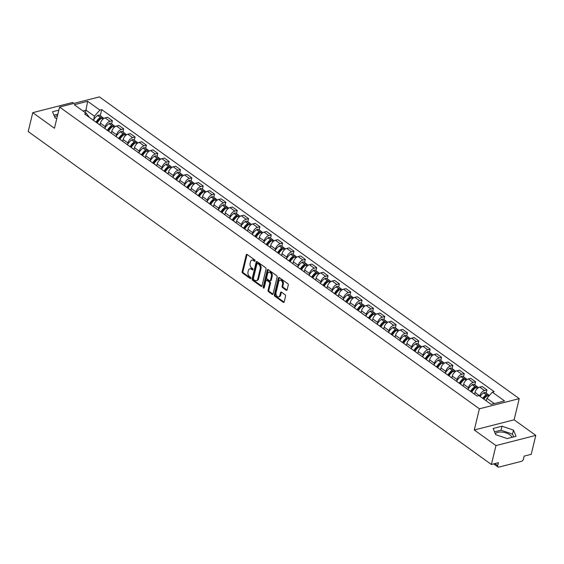 <?xml version="1.0" encoding="UTF-8"?>
<svg xmlns="http://www.w3.org/2000/svg" width="564" height="564" viewBox="0 0 564 564"><rect width="100%" height="100%" fill="white"/><g stroke="black" fill="none" stroke-linecap="round" stroke-linejoin="round"><path stroke-width="0.85" d="M255.097 260.942A0.761 0.508 -104.3 0 0 254.759 259.926L247.166 254.477A1.086 0.719 -104.3 0 0 246.672 254.357A1.086 0.719 -104.3 0 0 246.228 254.893L242.167 271.679A1.086 0.719 -104.3 0 0 242.654 273.124L250.247 278.574A0.761 0.508 -104.3 0 0 250.557 277.269L249.577 276.564A3.469 2.312 -104.3 0 1 248.012 271.94L248.35 270.544A3.469 2.312 -104.3 0 1 249.781 268.824A3.469 2.312 -104.3 0 1 251.361 269.197L252.341 269.909A0.761 0.508 -104.3 0 0 252.658 268.598L251.678 267.893A3.469 2.312 -104.3 0 1 250.113 263.268L250.451 261.872A3.469 2.312 -104.3 0 1 251.875 260.152A3.469 2.312 -104.3 0 1 253.455 260.533L254.442 261.238A0.761 0.508 -104.3 0 0 255.097 260.942M54.793 117.234A8.608 3.99 -166.4 0 1 57.528 115.542M495.425 433.935A8.608 3.99 -166.4 0 1 501.474 432.024A8.608 3.99 -166.4 0 1 509.849 434.788A8.608 3.99 -166.4 0 1 511.964 437.34M286.181 290.234A1.086 0.719 -104.3 0 0 286.674 290.347A1.086 0.719 -104.3 0 0 287.118 289.811L288.26 285.102A1.086 0.719 -104.3 0 0 287.767 283.657L279.342 277.601A1.086 0.719 -104.3 0 0 278.849 277.481A1.086 0.719 -104.3 0 0 278.404 278.017L274.344 294.803A1.086 0.719 -104.3 0 0 274.83 296.248L283.255 302.304A1.086 0.719 -104.3 0 0 283.748 302.424A1.086 0.719 -104.3 0 0 284.2 301.888L285.574 296.199A1.086 0.719 -104.3 0 0 285.081 294.753L281.478 292.159A1.086 0.719 -104.3 0 0 280.985 292.046A1.086 0.719 -104.3 0 0 280.541 292.582L279.857 295.402A2.898 1.932 -104.3 0 1 278.665 296.833A2.898 1.932 -104.3 0 1 276.572 295.677A2.898 1.932 -104.3 0 1 276.036 292.653L278.708 281.605A2.898 1.932 -104.3 0 1 279.899 280.174A2.898 1.932 -104.3 0 1 281.993 281.33A2.898 1.932 -104.3 0 1 282.529 284.355L282.085 286.195A1.086 0.719 -104.3 0 0 282.571 287.64L286.181 290.234L286.977 290.03A1.086 0.719 -104.3 0 0 287.02 290.058M479.4 408.815L474.275 429.994L495.96 445.581L491.385 464.482L28.2 131.56L32.775 112.659L54.454 128.247L59.58 107.061L479.4 408.815L519.24 398.635L99.419 96.881L59.58 107.061M266.046 269.141A1.086 0.719 -104.3 0 0 265.559 267.696L257.128 261.64A1.086 0.719 -104.3 0 0 256.634 261.52A1.086 0.719 -104.3 0 0 256.19 262.056L252.129 278.835A1.086 0.719 -104.3 0 0 252.616 280.287L261.047 286.343A1.086 0.719 -104.3 0 0 261.541 286.456A1.086 0.719 -104.3 0 0 261.985 285.92L266.046 269.141M268.238 269.62L276.663 275.676A1.086 0.719 -104.3 0 1 277.15 277.121L273.089 293.907A1.086 0.719 -104.3 0 1 272.645 294.443A1.086 0.719 -104.3 0 1 272.151 294.323L268.542 291.729A1.086 0.719 -104.3 0 1 268.055 290.284L269.705 283.481A1.086 0.719 -104.3 0 0 269.211 282.035L266.821 280.315A1.086 0.719 -104.3 0 0 266.328 280.195A1.086 0.719 -104.3 0 0 265.884 280.731L264.171 287.816A0.761 0.508 -104.3 0 1 263.169 287.097L267.294 270.036A1.086 0.719 -104.3 0 1 267.745 269.5A1.086 0.719 -104.3 0 1 268.238 269.62M495.96 445.581L535.8 435.401L531.225 454.302L524.175 456.1L523.462 459.047A2.207 1.29 125.7 0 1 521.411 461.352L498.858 467.119A2.207 1.29 125.7 0 1 498.033 467.006L493.69 463.89M73.898 103.402L72.615 102.479L32.775 112.659M535.8 435.401L514.121 419.813L519.24 398.635M491.385 464.482L498.435 462.677L497.723 465.624A2.207 1.29 125.7 0 0 498.033 467.006M99.327 124.573A5.076 2.961 -54.3 0 1 99.588 124.722L94.787 121.274A5.076 2.961 125.7 0 0 94.526 121.119M104.848 128.232L105.228 126.646A5.076 2.961 -54.3 0 1 109.952 121.338L105.151 117.89A5.076 2.961 125.7 0 0 100.427 123.192L99.983 125.039M105.151 117.89L107.583 117.27L112.384 120.717L111.623 123.861M109.952 121.338L112.384 120.717M110.678 132.73A5.076 2.961 -54.3 0 1 110.939 132.885L106.138 129.431A5.076 2.961 125.7 0 0 105.877 129.276M122.973 132.018L123.735 128.881L118.933 125.427L116.501 126.047A5.076 2.961 125.7 0 0 111.778 131.356L111.334 133.196M116.198 136.389L116.579 134.803A5.076 2.961 -54.3 0 1 121.302 129.501L123.735 128.881M122.028 140.887A5.076 2.961 -54.3 0 1 122.289 141.042L117.488 137.588A5.076 2.961 125.7 0 0 117.227 137.433M134.324 140.175L135.085 137.038L130.284 133.583L127.852 134.204A5.076 2.961 125.7 0 0 123.128 139.512L122.684 141.36M127.549 144.546L127.929 142.96A5.076 2.961 -54.3 0 1 132.653 137.658L135.085 137.038M133.379 149.044A5.076 2.961 -54.3 0 1 133.64 149.199L128.839 145.745A5.076 2.961 125.7 0 0 128.578 145.597M145.674 148.332L146.436 145.195L141.635 141.74L139.202 142.361A5.076 2.961 125.7 0 0 134.479 147.669L134.035 149.516M138.899 152.71L139.28 151.124A5.076 2.961 -54.3 0 1 144.003 145.815L146.436 145.195M144.729 157.201A5.076 2.961 -54.3 0 1 144.99 157.356L140.189 153.909A5.076 2.961 125.7 0 0 139.928 153.753M157.025 156.496L157.786 153.352L152.985 149.904L150.553 150.525A5.076 2.961 125.7 0 0 145.829 155.826L145.385 157.673M150.25 160.867L150.63 159.281A5.076 2.961 -54.3 0 1 155.354 153.972L157.786 153.352M156.08 165.365A5.076 2.961 -54.3 0 1 156.341 165.513L151.54 162.065A5.076 2.961 125.7 0 0 151.279 161.91M168.375 164.653L169.137 161.508L164.335 158.061L161.903 158.681A5.076 2.961 125.7 0 0 157.18 163.983L156.736 165.83M161.6 169.024L161.981 167.438A5.076 2.961 -54.3 0 1 166.704 162.129L169.137 161.508M167.43 173.522A5.076 2.961 -54.3 0 1 167.691 173.677L162.89 170.222A5.076 2.961 125.7 0 0 162.629 170.067M179.726 172.81L180.487 169.665L175.686 166.218L173.254 166.838A5.076 2.961 125.7 0 0 168.53 172.147L168.086 173.987M172.951 177.181L173.331 175.594A5.076 2.961 -54.3 0 1 178.055 170.293L180.487 169.665M178.781 181.678A5.076 2.961 -54.3 0 1 179.042 181.834L174.241 178.379A5.076 2.961 125.7 0 0 173.98 178.224M191.076 180.966L191.838 177.829L187.036 174.375L184.604 174.995A5.076 2.961 125.7 0 0 179.881 180.304L179.437 182.151M184.301 185.337L184.682 183.751A5.076 2.961 -54.3 0 1 189.405 178.45L191.838 177.829M190.131 189.835A5.076 2.961 -54.3 0 1 190.392 189.99L185.591 186.536A5.076 2.961 125.7 0 0 185.33 186.388M202.427 189.123L203.188 185.986L198.387 182.532L195.955 183.152A5.076 2.961 125.7 0 0 191.231 188.461L190.787 190.308M195.652 193.494L196.032 191.915A5.076 2.961 -54.3 0 1 200.756 186.606L203.188 185.986M201.482 197.992A5.076 2.961 -54.3 0 1 201.743 198.147L196.942 194.7A5.076 2.961 125.7 0 0 196.681 194.545M213.777 197.287L214.539 194.143L209.737 190.688L207.305 191.316A5.076 2.961 125.7 0 0 202.582 196.617L202.138 198.465M207.002 201.658L207.383 200.072A5.076 2.961 -54.3 0 1 212.106 194.763L214.539 194.143M212.832 206.156A5.076 2.961 -54.3 0 1 213.093 206.304L208.292 202.857A5.076 2.961 125.7 0 0 208.031 202.702M225.128 205.444L225.889 202.3L221.088 198.852L218.656 199.473A5.076 2.961 125.7 0 0 213.932 204.774L213.488 206.621M218.353 209.815L218.733 208.229A5.076 2.961 -54.3 0 1 223.457 202.92L225.889 202.3M224.183 214.313A5.076 2.961 -54.3 0 1 224.444 214.461L219.643 211.014A5.076 2.961 125.7 0 0 219.382 210.858M236.478 213.601L237.24 210.457L232.438 207.009L230.006 207.63A5.076 2.961 125.7 0 0 225.283 212.938L224.839 214.778M229.703 217.972L230.084 216.386A5.076 2.961 -54.3 0 1 234.807 211.084L237.24 210.457M235.533 222.47A5.076 2.961 -54.3 0 1 235.794 222.625L230.986 219.17A5.076 2.961 125.7 0 0 230.732 219.015M247.829 221.758L248.59 218.62L243.789 215.166L241.357 215.786A5.076 2.961 125.7 0 0 236.633 221.095L236.189 222.942M241.054 226.129L241.434 224.542A5.076 2.961 -54.3 0 1 246.158 219.241L248.59 218.62M246.884 230.627A5.076 2.961 -54.3 0 1 247.145 230.782L242.337 227.327A5.076 2.961 125.7 0 0 242.083 227.179M259.179 229.915L259.941 226.777L255.139 223.323L252.707 223.943A5.076 2.961 125.7 0 0 247.984 229.252L247.54 231.099M252.404 234.286L252.785 232.706A5.076 2.961 -54.3 0 1 257.508 227.398L259.941 226.777M258.234 238.783A5.076 2.961 -54.3 0 1 258.495 238.939L253.687 235.484A5.076 2.961 125.7 0 0 253.433 235.336M270.53 238.071L271.291 234.934L266.49 231.48L264.058 232.107A5.076 2.961 125.7 0 0 259.334 237.409L258.89 239.256M263.755 242.449L264.135 240.863A5.076 2.961 -54.3 0 1 268.859 235.555L271.291 234.934M269.585 246.94A5.076 2.961 -54.3 0 1 269.846 247.095L265.038 243.648A5.076 2.961 125.7 0 0 264.784 243.493M281.88 246.235L282.642 243.091L277.841 239.644L275.408 240.264A5.076 2.961 125.7 0 0 270.685 245.566L270.241 247.413M275.105 250.606L275.486 249.02A5.076 2.961 -54.3 0 1 280.209 243.711L282.642 243.091M280.935 255.104A5.076 2.961 -54.3 0 1 281.196 255.252L276.388 251.805A5.076 2.961 125.7 0 0 276.134 251.65M293.231 254.392L293.992 251.248L289.191 247.8L286.759 248.421A5.076 2.961 125.7 0 0 282.035 253.729L281.591 255.57M286.456 258.763L286.836 257.177A5.076 2.961 -54.3 0 1 291.56 251.868L293.992 251.248M292.286 263.261A5.076 2.961 -54.3 0 1 292.547 263.416L287.739 259.962A5.076 2.961 125.7 0 0 287.485 259.807M304.581 262.549L305.343 259.412L300.541 255.957L298.109 256.578A5.076 2.961 125.7 0 0 293.386 261.886L292.942 263.726M297.806 266.92L298.187 265.334A5.076 2.961 -54.3 0 1 302.91 260.032L305.343 259.412M303.636 271.418A5.076 2.961 -54.3 0 1 303.897 271.573L299.089 268.119A5.076 2.961 125.7 0 0 298.835 267.963M315.932 270.706L316.693 267.569L311.892 264.114L309.46 264.735A5.076 2.961 125.7 0 0 304.736 270.043L304.292 271.89M309.157 275.077L309.537 273.491A5.076 2.961 -54.3 0 1 314.261 268.189L316.693 267.569M314.987 279.575A5.076 2.961 -54.3 0 1 315.248 279.73L310.44 276.275A5.076 2.961 125.7 0 0 310.186 276.127M327.282 278.863L328.044 275.726L323.243 272.271L320.81 272.891A5.076 2.961 125.7 0 0 316.087 278.2L315.643 280.047M320.507 283.241L320.888 281.655A5.076 2.961 -54.3 0 1 325.611 276.346L328.044 275.726M326.337 287.732A5.076 2.961 -54.3 0 1 326.598 287.887L321.79 284.439A5.076 2.961 125.7 0 0 321.536 284.284M338.633 287.027L339.394 283.882L334.593 280.435L332.161 281.055A5.076 2.961 125.7 0 0 327.437 286.357L326.993 288.204M331.858 291.398L332.238 289.811A5.076 2.961 -54.3 0 1 336.962 284.503L339.394 283.882M337.688 295.896A5.076 2.961 -54.3 0 1 337.949 296.044L333.141 292.596A5.076 2.961 125.7 0 0 332.887 292.441M349.983 295.183L350.745 292.039L345.943 288.592L343.511 289.212A5.076 2.961 125.7 0 0 338.788 294.514L338.344 296.361M343.208 299.554L343.589 297.968A5.076 2.961 -54.3 0 1 348.312 292.66L350.745 292.039M349.038 304.052A5.076 2.961 -54.3 0 1 349.299 304.207L344.491 300.753A5.076 2.961 125.7 0 0 344.237 300.598M361.334 303.34L362.095 300.203L357.294 296.749L354.862 297.369A5.076 2.961 125.7 0 0 350.138 302.678L349.694 304.518M354.559 307.711L354.939 306.125A5.076 2.961 -54.3 0 1 359.663 300.823L362.095 300.203M360.389 312.209A5.076 2.961 -54.3 0 1 360.65 312.364L355.842 308.91A5.076 2.961 125.7 0 0 355.588 308.755M372.684 311.497L373.446 308.36L368.644 304.905L366.212 305.526A5.076 2.961 125.7 0 0 361.489 310.834L361.045 312.682M365.909 315.868L366.29 314.282A5.076 2.961 -54.3 0 1 371.013 308.98L373.446 308.36M371.739 320.366A5.076 2.961 -54.3 0 1 372 320.521L367.192 317.067A5.076 2.961 125.7 0 0 366.938 316.919M384.035 319.654L384.796 316.517L379.995 313.062L377.563 313.683A5.076 2.961 125.7 0 0 372.839 318.991L372.395 320.838M377.26 324.032L377.64 322.446A5.076 2.961 -54.3 0 1 382.364 317.137L384.796 316.517M383.09 328.523A5.076 2.961 -54.3 0 1 383.344 328.678L378.543 325.231A5.076 2.961 125.7 0 0 378.289 325.075M395.385 327.818L396.147 324.674L391.346 321.226L388.913 321.847A5.076 2.961 125.7 0 0 384.19 327.148L383.746 328.995M388.61 332.189L388.991 330.603A5.076 2.961 -54.3 0 1 393.714 325.294L396.147 324.674M394.44 336.687A5.076 2.961 -54.3 0 1 394.694 336.835L389.893 333.387A5.076 2.961 125.7 0 0 389.639 333.232M406.736 335.975L407.497 332.83L402.696 329.383L400.264 330.003A5.076 2.961 125.7 0 0 395.54 335.305L395.096 337.152M399.961 340.346L400.341 338.76A5.076 2.961 -54.3 0 1 405.065 333.451L407.497 332.83M405.791 344.844A5.076 2.961 -54.3 0 1 406.045 344.999L401.244 341.544A5.076 2.961 125.7 0 0 400.99 341.389M418.086 344.132L418.848 340.994L414.046 337.54L411.614 338.16A5.076 2.961 125.7 0 0 406.891 343.469L406.447 345.309M411.311 348.503L411.692 346.916A5.076 2.961 -54.3 0 1 416.415 341.615L418.848 340.994M417.141 353.001A5.076 2.961 -54.3 0 1 417.395 353.156L412.594 349.701A5.076 2.961 125.7 0 0 412.34 349.546M429.437 352.288L430.198 349.151L425.39 345.697L422.965 346.317A5.076 2.961 125.7 0 0 418.241 351.626L417.797 353.473M422.662 356.659L423.042 355.073A5.076 2.961 -54.3 0 1 427.766 349.772L430.198 349.151M428.492 361.157A5.076 2.961 -54.3 0 1 428.746 361.312L423.945 357.858A5.076 2.961 125.7 0 0 423.691 357.71M440.787 360.445L441.549 357.308L436.74 353.854L434.315 354.474A5.076 2.961 125.7 0 0 429.592 359.783L429.148 361.63M434.012 364.823L434.393 363.237A5.076 2.961 -54.3 0 1 439.116 357.928L441.549 357.308M439.842 369.314A5.076 2.961 -54.3 0 1 440.096 369.469L435.295 366.022A5.076 2.961 125.7 0 0 435.041 365.867M452.138 368.609L452.899 365.465L448.091 362.017L445.666 362.638A5.076 2.961 125.7 0 0 440.942 367.939L440.498 369.787M445.363 372.98L445.743 371.394A5.076 2.961 -54.3 0 1 450.467 366.085L452.899 365.465M451.193 377.478A5.076 2.961 -54.3 0 1 451.447 377.626L446.646 374.179A5.076 2.961 125.7 0 0 446.392 374.024M463.488 376.766L464.25 373.622L459.441 370.174L457.016 370.795A5.076 2.961 125.7 0 0 452.293 376.096L451.849 377.943M456.713 381.137L457.094 379.551A5.076 2.961 -54.3 0 1 461.817 374.242L464.25 373.622M462.543 385.635A5.076 2.961 -54.3 0 1 462.797 385.79L457.996 382.336A5.076 2.961 125.7 0 0 457.742 382.18M474.839 384.923L475.6 381.779L470.792 378.331L468.367 378.952A5.076 2.961 125.7 0 0 463.643 384.26L463.199 386.1M468.064 389.294L468.444 387.708A5.076 2.961 -54.3 0 1 473.168 382.406L475.6 381.779M473.894 393.792A5.076 2.961 -54.3 0 1 474.148 393.947L469.347 390.492A5.076 2.961 125.7 0 0 469.093 390.337M486.189 393.08L486.951 389.943L482.142 386.488L479.717 387.108A5.076 2.961 125.7 0 0 474.994 392.417L474.55 394.264M479.724 396.161L479.795 395.865A5.076 2.961 -54.3 0 1 484.518 390.563L486.951 389.943M89.493 117.474L86.489 113.512L84.614 113.991L477.074 396.076L478.949 395.604L491.173 404.388L504.561 400.969L492.337 392.177L494.205 391.705L101.746 109.613L99.87 110.093L94.435 116.205L86.066 110.192L82.964 110.988M93.497 120.076L94.435 116.205M85.446 112.765L87.653 101.308L99.87 110.093M86.489 113.512L74.265 104.728L87.653 101.308M58.832 110.149L52.508 111.764L55.096 117.947L56.809 118.532M474.275 429.994L514.121 419.813M516.06 436.296L513.48 430.113L502.016 426.201L493.14 428.471L495.721 434.654L507.184 438.566L516.06 436.296M494.268 403.598L486.894 398.297L486.274 400.863M100.272 115.705L101.746 109.613M486.894 398.297L492.337 392.177M57.866 114.139L53.925 115.148M513.684 436.903L512.514 434.104L501.058 430.191L494.55 431.855M512.514 434.104L513.48 430.113M501.058 430.191L502.016 426.201M255.097 260.935L254.251 260.328A3.469 2.312 -104.3 0 0 252.672 259.955L251.875 260.152M249.781 268.824L250.578 268.626A3.469 2.312 -104.3 0 1 252.157 269L253.003 269.606M247.117 254.442A1.086 0.719 -104.3 0 0 247.025 254.688L242.964 271.474A1.086 0.719 -104.3 0 0 243.451 272.92L250.902 278.278M257.085 261.604A1.086 0.719 -104.3 0 0 256.987 261.851L252.926 278.637A1.086 0.719 -104.3 0 0 253.412 280.082L261.844 286.138A1.086 0.719 -104.3 0 0 261.893 286.167M257.6 263.508A0.761 0.508 -104.3 0 0 256.944 263.797L253.377 278.531A0.761 0.508 -104.3 0 0 253.722 279.54L254.759 280.287A3.469 2.312 -104.3 0 0 256.338 280.661A3.469 2.312 -104.3 0 0 257.762 278.947L260.201 268.88A3.469 2.312 -104.3 0 0 258.636 264.248L257.6 263.508L258.397 263.303A0.761 0.508 -104.3 0 0 258.051 263.219L257.254 263.423M256.338 280.661L257.135 280.456A3.469 2.312 -104.3 0 0 258.559 278.743L257.762 278.947M258.397 263.303L259.433 264.051A3.469 2.312 -104.3 0 1 260.998 268.675L258.559 278.743M266.328 280.195L267.124 279.991A1.086 0.719 -104.3 0 1 267.618 280.111L270.008 281.831A1.086 0.719 -104.3 0 1 270.501 283.276L268.852 290.079A1.086 0.719 -104.3 0 0 269.345 291.525L272.948 294.119A1.086 0.719 -104.3 0 0 272.997 294.154M268.189 269.585A1.086 0.719 -104.3 0 0 268.09 269.832L263.966 286.9A0.761 0.508 -104.3 0 0 264.178 287.788M271.411 276.416A2.898 1.932 -104.3 0 0 270.875 273.392A2.898 1.932 -104.3 0 0 268.781 272.236A2.898 1.932 -104.3 0 0 267.59 273.667L266.652 277.566A1.086 0.719 -104.3 0 0 267.139 279.011L269.529 280.731A1.086 0.719 -104.3 0 0 270.022 280.844A1.086 0.719 -104.3 0 0 270.473 280.308L271.411 276.416L272.208 276.212A2.898 1.932 -104.3 0 0 271.672 273.188A2.898 1.932 -104.3 0 0 269.578 272.031L268.781 272.236M270.022 280.844L270.819 280.639A1.086 0.719 -104.3 0 0 271.27 280.104L270.473 280.308M272.208 276.212L271.27 280.104M279.899 280.174L280.696 279.97A2.898 1.932 -104.3 0 1 282.79 281.126A2.898 1.932 -104.3 0 1 283.325 284.15L282.881 285.99A1.086 0.719 -104.3 0 0 283.368 287.436L286.977 290.03M278.665 296.833L279.462 296.629A2.898 1.932 -104.3 0 0 280.653 295.198L279.857 295.402M281.429 292.131A1.086 0.719 -104.3 0 0 281.337 292.378L280.653 295.198M279.293 277.573A1.086 0.719 -104.3 0 0 279.201 277.819L275.14 294.598A1.086 0.719 -104.3 0 0 275.627 296.044L284.052 302.1A1.086 0.719 -104.3 0 0 284.101 302.135M96.74 122.677A6.951 4.054 -54.3 0 1 100.434 118.489L100.554 118.412A1.354 0.79 -54.3 0 1 101.442 118.306A1.354 0.79 -54.3 0 1 101.442 118.313M97.205 123.015A8.382 4.893 -54.3 0 1 101.499 118.271L101.619 118.193A2.785 1.629 -54.3 0 1 103.438 117.975L103.995 118.377M102.69 117.791A2.785 1.629 125.7 0 0 102.274 117.143A2.785 1.629 125.7 0 0 100.455 117.361L100.336 117.439A8.382 4.893 125.7 0 0 96.042 122.177M93.377 120.294A8.382 4.893 -54.3 0 1 97.678 115.528L97.798 115.451A2.785 1.629 -54.3 0 1 99.624 115.232L102.274 117.143M99.849 124.947A8.382 4.893 -54.3 0 1 100.117 124.482M97.819 122L98.178 120.52M108.091 130.834A6.951 4.054 -54.3 0 1 111.785 126.646L111.905 126.569A1.354 0.79 -54.3 0 1 112.793 126.463A1.354 0.79 -54.3 0 1 112.793 126.47M108.556 131.172A8.382 4.893 -54.3 0 1 112.849 126.435L112.969 126.357A2.785 1.629 -54.3 0 1 114.788 126.139L115.345 126.533M114.041 125.948A2.785 1.629 125.7 0 0 113.625 125.3A2.785 1.629 125.7 0 0 111.806 125.518L111.686 125.596A8.382 4.893 125.7 0 0 107.393 130.333M104.728 128.451A8.382 4.893 -54.3 0 1 109.028 123.685L109.148 123.608A2.785 1.629 -54.3 0 1 110.974 123.389L113.625 125.3M111.2 133.104A8.382 4.893 -54.3 0 1 111.468 132.639M109.169 130.164L109.529 128.684M119.441 138.998A6.951 4.054 -54.3 0 1 123.135 134.803L123.255 134.725A1.354 0.79 -54.3 0 1 124.143 134.62A1.354 0.79 -54.3 0 1 124.143 134.627M119.906 139.329A8.382 4.893 -54.3 0 1 124.2 134.592L124.32 134.514A2.785 1.629 -54.3 0 1 126.139 134.295L126.696 134.69M125.391 134.105A2.785 1.629 125.7 0 0 124.975 133.457A2.785 1.629 125.7 0 0 123.156 133.675L123.037 133.753A8.382 4.893 125.7 0 0 118.743 138.497M116.078 136.608A8.382 4.893 -54.3 0 1 120.379 131.842L120.499 131.764A2.785 1.629 -54.3 0 1 122.325 131.546L124.975 133.457M122.55 141.261A8.382 4.893 -54.3 0 1 122.818 140.796M120.52 138.321L120.879 136.84M130.792 147.155A6.951 4.054 -54.3 0 1 134.486 142.967L134.606 142.889A1.354 0.79 -54.3 0 1 135.494 142.784L135.494 142.784M131.257 147.486A8.382 4.893 -54.3 0 1 135.55 142.748L135.67 142.671A2.785 1.629 -54.3 0 1 137.489 142.452L138.046 142.854M136.742 142.269A2.785 1.629 125.7 0 0 136.326 141.613A2.785 1.629 125.7 0 0 134.507 141.832L134.387 141.909A8.382 4.893 125.7 0 0 130.094 146.654M127.429 144.765A8.382 4.893 -54.3 0 1 131.729 140.006L131.849 139.928A2.785 1.629 -54.3 0 1 133.675 139.71L136.326 141.613M133.901 149.418A8.382 4.893 -54.3 0 1 134.169 148.952M131.87 146.478L132.23 144.997M142.142 155.311A6.951 4.054 -54.3 0 1 145.836 151.124L145.956 151.046A1.354 0.79 -54.3 0 1 146.844 150.94L146.844 150.94M142.607 155.65A8.382 4.893 -54.3 0 1 146.901 150.905L147.021 150.828A2.785 1.629 -54.3 0 1 148.84 150.609L149.397 151.011M148.092 150.426A2.785 1.629 125.7 0 0 147.676 149.777A2.785 1.629 125.7 0 0 145.857 149.996L145.738 150.073A8.382 4.893 125.7 0 0 141.444 154.811M138.779 152.922A8.382 4.893 -54.3 0 1 143.08 148.163L143.2 148.085A2.785 1.629 -54.3 0 1 145.026 147.867L147.676 149.777M145.251 157.582A8.382 4.893 -54.3 0 1 145.519 157.109M143.221 154.635L143.58 153.154M153.493 163.468A6.951 4.054 -54.3 0 1 157.187 159.281L157.307 159.203A1.354 0.79 -54.3 0 1 158.195 159.097L158.195 159.097M153.958 163.807A8.382 4.893 -54.3 0 1 158.251 159.062L158.371 158.985A2.785 1.629 -54.3 0 1 160.19 158.766L160.747 159.168M159.443 158.583A2.785 1.629 125.7 0 0 159.027 157.934A2.785 1.629 125.7 0 0 157.208 158.153L157.088 158.23A8.382 4.893 125.7 0 0 152.795 162.968M150.13 161.085A8.382 4.893 -54.3 0 1 154.43 156.32L154.55 156.242A2.785 1.629 -54.3 0 1 156.376 156.024L159.027 157.934M156.602 165.738A8.382 4.893 -54.3 0 1 156.87 165.273M154.571 162.792L154.931 161.311M164.843 171.625A6.951 4.054 -54.3 0 1 168.537 167.438L168.657 167.36A1.354 0.79 -54.3 0 1 169.545 167.254A1.354 0.79 -54.3 0 1 169.545 167.261M165.308 171.964A8.382 4.893 -54.3 0 1 169.602 167.226L169.722 167.148A2.785 1.629 -54.3 0 1 171.541 166.93L172.098 167.325M170.793 166.74A2.785 1.629 125.7 0 0 170.377 166.091A2.785 1.629 125.7 0 0 168.558 166.309L168.439 166.387A8.382 4.893 125.7 0 0 164.145 171.125M161.48 169.242A8.382 4.893 -54.3 0 1 165.781 164.476L165.901 164.399A2.785 1.629 -54.3 0 1 167.727 164.18L170.377 166.091M167.952 173.895A8.382 4.893 -54.3 0 1 168.22 173.43M165.922 170.955L166.281 169.468M176.194 179.789A6.951 4.054 -54.3 0 1 179.888 175.594L180.008 175.517A1.354 0.79 -54.3 0 1 180.889 175.411A1.354 0.79 -54.3 0 1 180.896 175.418M176.659 180.12A8.382 4.893 -54.3 0 1 180.952 175.383L181.072 175.305A2.785 1.629 -54.3 0 1 182.891 175.087L183.448 175.482M182.144 174.896A2.785 1.629 125.7 0 0 181.728 174.248A2.785 1.629 125.7 0 0 179.909 174.466L179.789 174.544A8.382 4.893 125.7 0 0 175.496 179.281M172.831 177.399A8.382 4.893 -54.3 0 1 177.131 172.633L177.251 172.556A2.785 1.629 -54.3 0 1 179.077 172.337L181.728 174.248M179.303 182.052A8.382 4.893 -54.3 0 1 179.571 181.587M177.272 179.112L177.632 177.632M187.544 187.946A6.951 4.054 -54.3 0 1 191.238 183.758L191.358 183.681A1.354 0.79 -54.3 0 1 192.239 183.575A1.354 0.79 -54.3 0 1 192.246 183.575M188.009 188.277A8.382 4.893 -54.3 0 1 192.303 183.54L192.423 183.462A2.785 1.629 -54.3 0 1 194.242 183.244L194.799 183.638M193.494 183.06A2.785 1.629 125.7 0 0 193.078 182.405A2.785 1.629 125.7 0 0 191.259 182.623L191.14 182.701A8.382 4.893 125.7 0 0 186.846 187.445M184.181 185.556A8.382 4.893 -54.3 0 1 188.482 180.797L188.602 180.72A2.785 1.629 -54.3 0 1 190.428 180.501L193.078 182.405M190.653 190.209A8.382 4.893 -54.3 0 1 190.921 189.744M188.623 187.269L188.982 185.789M198.895 196.103A6.951 4.054 -54.3 0 1 202.589 191.915L202.709 191.838A1.354 0.79 -54.3 0 1 203.59 191.732A1.354 0.79 -54.3 0 1 203.597 191.732M199.36 196.441A8.382 4.893 -54.3 0 1 203.653 191.697L203.773 191.619A2.785 1.629 -54.3 0 1 205.592 191.4L206.149 191.802M204.845 191.217A2.785 1.629 125.7 0 0 204.429 190.569A2.785 1.629 125.7 0 0 202.61 190.787L202.49 190.858A8.382 4.893 125.7 0 0 198.197 195.602M195.532 193.713A8.382 4.893 -54.3 0 1 199.832 188.954L199.952 188.877A2.785 1.629 -54.3 0 1 201.778 188.658L204.429 190.569M202.004 198.373A8.382 4.893 -54.3 0 1 202.272 197.901M199.973 195.426L200.333 193.946M210.245 204.26A6.951 4.054 -54.3 0 1 213.939 200.072L214.059 199.994A1.354 0.79 -54.3 0 1 214.94 199.889A1.354 0.79 -54.3 0 1 214.947 199.889M210.71 204.598A8.382 4.893 -54.3 0 1 215.004 199.853L215.124 199.776A2.785 1.629 -54.3 0 1 216.943 199.557L217.5 199.959M216.195 199.374A2.785 1.629 125.7 0 0 215.779 198.725A2.785 1.629 125.7 0 0 213.96 198.944L213.841 199.022A8.382 4.893 125.7 0 0 209.547 203.759M206.882 201.877A8.382 4.893 -54.3 0 1 211.183 197.111L211.303 197.033A2.785 1.629 -54.3 0 1 213.121 196.815L215.779 198.725M213.354 206.53A8.382 4.893 -54.3 0 1 213.622 206.064M211.324 203.583L211.683 202.102M221.596 212.416A6.951 4.054 -54.3 0 1 225.29 208.229L225.41 208.151A1.354 0.79 -54.3 0 1 226.291 208.046A1.354 0.79 -54.3 0 1 226.298 208.053M222.061 212.755A8.382 4.893 -54.3 0 1 226.354 208.017L226.474 207.94A2.785 1.629 -54.3 0 1 228.293 207.721L228.85 208.116M227.546 207.531A2.785 1.629 125.7 0 0 227.13 206.882A2.785 1.629 125.7 0 0 225.311 207.101L225.191 207.178A8.382 4.893 125.7 0 0 220.898 211.916M218.233 210.034A8.382 4.893 -54.3 0 1 222.533 205.268L222.653 205.19A2.785 1.629 -54.3 0 1 224.472 204.972L227.13 206.882M224.705 214.687A8.382 4.893 -54.3 0 1 224.973 214.221M222.674 211.747L223.034 210.259M232.946 220.573A6.951 4.054 -54.3 0 1 236.64 216.386L236.76 216.308A1.354 0.79 -54.3 0 1 237.641 216.202A1.354 0.79 -54.3 0 1 237.648 216.209M233.411 220.912A8.382 4.893 -54.3 0 1 237.705 216.174L237.825 216.097A2.785 1.629 -54.3 0 1 239.644 215.878L240.201 216.273M238.896 215.688A2.785 1.629 125.7 0 0 238.48 215.039A2.785 1.629 125.7 0 0 236.661 215.258L236.542 215.335A8.382 4.893 125.7 0 0 232.248 220.073M229.583 218.19A8.382 4.893 -54.3 0 1 233.884 213.425L234.004 213.347A2.785 1.629 -54.3 0 1 235.822 213.129L238.48 215.039M236.055 222.843A8.382 4.893 -54.3 0 1 236.323 222.378M234.025 219.904L234.384 218.423M244.297 228.737A6.951 4.054 -54.3 0 1 247.991 224.542L248.111 224.472A1.354 0.79 -54.3 0 1 248.992 224.359A1.354 0.79 -54.3 0 1 248.999 224.366M244.762 229.069A8.382 4.893 -54.3 0 1 249.055 224.331L249.175 224.253A2.785 1.629 -54.3 0 1 250.994 224.035L251.551 224.43M250.247 223.852A2.785 1.629 125.7 0 0 249.831 223.196A2.785 1.629 125.7 0 0 248.012 223.414L247.892 223.492A8.382 4.893 125.7 0 0 243.599 228.237M240.934 226.347A8.382 4.893 -54.3 0 1 245.234 221.582L245.354 221.511A2.785 1.629 -54.3 0 1 247.173 221.292L249.831 223.196M247.406 231A8.382 4.893 -54.3 0 1 247.674 230.535M245.375 228.06L245.735 226.58M255.647 236.894A6.951 4.054 -54.3 0 1 259.341 232.706L259.461 232.629A1.354 0.79 -54.3 0 1 260.342 232.523A1.354 0.79 -54.3 0 1 260.349 232.523M256.112 237.225A8.382 4.893 -54.3 0 1 260.406 232.488L260.526 232.41A2.785 1.629 -54.3 0 1 262.345 232.192L262.902 232.594M261.597 232.008A2.785 1.629 125.7 0 0 261.181 231.353A2.785 1.629 125.7 0 0 259.362 231.571L259.243 231.649A8.382 4.893 125.7 0 0 254.949 236.394M252.284 234.504A8.382 4.893 -54.3 0 1 256.585 229.745L256.705 229.668A2.785 1.629 -54.3 0 1 258.523 229.449L261.181 231.353M258.756 239.164A8.382 4.893 -54.3 0 1 259.024 238.692M256.726 236.217L257.085 234.737M266.998 245.051A6.951 4.054 -54.3 0 1 270.692 240.863L270.812 240.786A1.354 0.79 -54.3 0 1 271.693 240.68A1.354 0.79 -54.3 0 1 271.7 240.68M267.463 245.389A8.382 4.893 -54.3 0 1 271.756 240.645L271.876 240.567A2.785 1.629 -54.3 0 1 273.695 240.349L274.252 240.75M272.948 240.165A2.785 1.629 125.7 0 0 272.532 239.517A2.785 1.629 125.7 0 0 270.713 239.735L270.593 239.813A8.382 4.893 125.7 0 0 266.3 244.55M263.635 242.661A8.382 4.893 -54.3 0 1 267.935 237.902L268.055 237.825A2.785 1.629 -54.3 0 1 269.874 237.606L272.532 239.517M270.107 247.321A8.382 4.893 -54.3 0 1 270.375 246.849M268.076 244.374L268.436 242.894M278.348 253.208A6.951 4.054 -54.3 0 1 282.042 249.02L282.162 248.943A1.354 0.79 -54.3 0 1 283.043 248.837A1.354 0.79 -54.3 0 1 283.05 248.844M278.813 253.546A8.382 4.893 -54.3 0 1 283.107 248.809L283.227 248.731A2.785 1.629 -54.3 0 1 285.046 248.512L285.603 248.907M284.298 248.322A2.785 1.629 125.7 0 0 283.882 247.674A2.785 1.629 125.7 0 0 282.063 247.892L281.944 247.97A8.382 4.893 125.7 0 0 277.65 252.707M274.985 250.825A8.382 4.893 -54.3 0 1 279.286 246.059L279.406 245.982A2.785 1.629 -54.3 0 1 281.224 245.763L283.882 247.674M281.457 255.478A8.382 4.893 -54.3 0 1 281.725 255.013M279.427 252.538L279.786 251.05M289.699 261.365A6.951 4.054 -54.3 0 1 293.393 257.177L293.513 257.099A1.354 0.79 -54.3 0 1 294.394 256.994A1.354 0.79 -54.3 0 1 294.401 257.001M290.164 261.703A8.382 4.893 -54.3 0 1 294.457 256.965L294.577 256.888A2.785 1.629 -54.3 0 1 296.396 256.669L296.953 257.064M295.649 256.479A2.785 1.629 125.7 0 0 295.233 255.83A2.785 1.629 125.7 0 0 293.414 256.049L293.294 256.127A8.382 4.893 125.7 0 0 289.001 260.864M286.336 258.982A8.382 4.893 -54.3 0 1 290.636 254.216L290.756 254.138A2.785 1.629 -54.3 0 1 292.575 253.92L295.233 255.83M292.808 263.635A8.382 4.893 -54.3 0 1 293.076 263.169M290.777 260.695L291.137 259.214M301.049 269.529A6.951 4.054 -54.3 0 1 304.743 265.334L304.863 265.256A1.354 0.79 -54.3 0 1 305.744 265.151A1.354 0.79 -54.3 0 1 305.751 265.158M301.514 269.86A8.382 4.893 -54.3 0 1 305.808 265.122L305.928 265.045A2.785 1.629 -54.3 0 1 307.747 264.826L308.304 265.221M306.999 264.643A2.785 1.629 125.7 0 0 306.583 263.987A2.785 1.629 125.7 0 0 304.764 264.206L304.645 264.283A8.382 4.893 125.7 0 0 300.351 269.028M297.679 267.139A8.382 4.893 -54.3 0 1 301.987 262.373L302.107 262.302A2.785 1.629 -54.3 0 1 303.925 262.084L306.583 263.987M304.158 271.792A8.382 4.893 -54.3 0 1 304.426 271.326M302.128 268.852L302.487 267.371M312.4 277.685A6.951 4.054 -54.3 0 1 316.094 273.498L316.214 273.42A1.354 0.79 -54.3 0 1 317.095 273.314A1.354 0.79 -54.3 0 1 317.102 273.314M312.865 278.017A8.382 4.893 -54.3 0 1 317.158 273.279L317.278 273.202A2.785 1.629 -54.3 0 1 319.097 272.983L319.654 273.385M318.35 272.8A2.785 1.629 125.7 0 0 317.934 272.144A2.785 1.629 125.7 0 0 316.115 272.363L315.995 272.44A8.382 4.893 125.7 0 0 311.702 277.185M309.03 275.295A8.382 4.893 -54.3 0 1 313.337 270.537L313.457 270.459A2.785 1.629 -54.3 0 1 315.276 270.241L317.934 272.144M315.509 279.948A8.382 4.893 -54.3 0 1 315.777 279.483M313.478 277.009L313.838 275.528M323.75 285.842A6.951 4.054 -54.3 0 1 327.444 281.655L327.564 281.577A1.354 0.79 -54.3 0 1 328.445 281.471A1.354 0.79 -54.3 0 1 328.452 281.471M324.215 286.181A8.382 4.893 -54.3 0 1 328.509 281.436L328.629 281.358A2.785 1.629 -54.3 0 1 330.448 281.14L331.005 281.542M329.7 280.957A2.785 1.629 125.7 0 0 329.284 280.308A2.785 1.629 125.7 0 0 327.465 280.527L327.346 280.604A8.382 4.893 125.7 0 0 323.052 285.342M320.38 283.452A8.382 4.893 -54.3 0 1 324.688 278.694L324.808 278.616A2.785 1.629 -54.3 0 1 326.626 278.397L329.284 280.308M326.859 288.112A8.382 4.893 -54.3 0 1 327.127 287.64M324.829 285.165L325.188 283.685M335.101 293.999A6.951 4.054 -54.3 0 1 338.795 289.811L338.915 289.734A1.354 0.79 -54.3 0 1 339.796 289.628A1.354 0.79 -54.3 0 1 339.803 289.635M335.566 294.337A8.382 4.893 -54.3 0 1 339.859 289.593L339.979 289.522A2.785 1.629 -54.3 0 1 341.798 289.304L342.355 289.699M341.051 289.113A2.785 1.629 125.7 0 0 340.635 288.465A2.785 1.629 125.7 0 0 338.816 288.683L338.696 288.761A8.382 4.893 125.7 0 0 334.403 293.499M331.731 291.616A8.382 4.893 -54.3 0 1 336.038 286.85L336.158 286.773A2.785 1.629 -54.3 0 1 337.977 286.554L340.635 288.465M338.21 296.269A8.382 4.893 -54.3 0 1 338.478 295.804M336.179 293.322L336.539 291.842M346.451 302.156A6.951 4.054 -54.3 0 1 350.145 297.968L350.265 297.891A1.354 0.79 -54.3 0 1 351.146 297.785A1.354 0.79 -54.3 0 1 351.153 297.792M346.916 302.494A8.382 4.893 -54.3 0 1 351.21 297.757L351.33 297.679A2.785 1.629 -54.3 0 1 353.149 297.461L353.706 297.855M352.401 297.27A2.785 1.629 125.7 0 0 351.985 296.622A2.785 1.629 125.7 0 0 350.159 296.84L350.047 296.918A8.382 4.893 125.7 0 0 345.753 301.655M343.081 299.773A8.382 4.893 -54.3 0 1 347.389 295.007L347.509 294.93A2.785 1.629 -54.3 0 1 349.327 294.711L351.985 296.622M349.56 304.426A8.382 4.893 -54.3 0 1 349.828 303.961M347.53 301.486L347.889 300.006M357.802 310.32A6.951 4.054 -54.3 0 1 361.496 306.125L361.616 306.048A1.354 0.79 -54.3 0 1 362.497 305.942A1.354 0.79 -54.3 0 1 362.504 305.949M358.267 310.651A8.382 4.893 -54.3 0 1 362.56 305.914L362.68 305.836A2.785 1.629 -54.3 0 1 364.499 305.618L365.056 306.012M363.752 305.427A2.785 1.629 125.7 0 0 363.336 304.779A2.785 1.629 125.7 0 0 361.51 304.997L361.397 305.075A8.382 4.893 125.7 0 0 357.104 309.819M354.432 307.93A8.382 4.893 -54.3 0 1 358.739 303.164L358.859 303.087A2.785 1.629 -54.3 0 1 360.678 302.868L363.336 304.779M360.911 312.583A8.382 4.893 -54.3 0 1 361.179 312.118M358.88 309.643L359.24 308.163M369.152 318.477A6.951 4.054 -54.3 0 1 372.846 314.289L372.966 314.211A1.354 0.79 -54.3 0 1 373.847 314.106A1.354 0.79 -54.3 0 1 373.854 314.106M369.617 318.808A8.382 4.893 -54.3 0 1 373.911 314.07L374.031 313.993A2.785 1.629 -54.3 0 1 375.85 313.774L376.407 314.176M375.102 313.591A2.785 1.629 125.7 0 0 374.686 312.935A2.785 1.629 125.7 0 0 372.86 313.154L372.748 313.231A8.382 4.893 125.7 0 0 368.454 317.976M365.782 316.087A8.382 4.893 -54.3 0 1 370.09 311.328L370.21 311.25A2.785 1.629 -54.3 0 1 372.029 311.032L374.686 312.935M372.261 320.74A8.382 4.893 -54.3 0 1 372.529 320.274M370.231 317.8L370.59 316.319M380.503 326.634A6.951 4.054 -54.3 0 1 384.197 322.446L384.317 322.368A1.354 0.79 -54.3 0 1 385.198 322.263A1.354 0.79 -54.3 0 1 385.205 322.263M380.968 326.972A8.382 4.893 -54.3 0 1 385.261 322.227L385.381 322.15A2.785 1.629 -54.3 0 1 387.2 321.931L387.757 322.333M386.453 321.748A2.785 1.629 125.7 0 0 386.037 321.099A2.785 1.629 125.7 0 0 384.211 321.318L384.098 321.395A8.382 4.893 125.7 0 0 379.805 326.133M377.133 324.244A8.382 4.893 -54.3 0 1 381.44 319.485L381.56 319.407A2.785 1.629 -54.3 0 1 383.379 319.189L386.037 321.099M383.612 328.904A8.382 4.893 -54.3 0 1 383.88 328.431M381.581 325.957L381.941 324.476M391.853 334.79A6.951 4.054 -54.3 0 1 395.547 330.603L395.667 330.525A1.354 0.79 -54.3 0 1 396.548 330.419A1.354 0.79 -54.3 0 1 396.555 330.426M392.318 335.129A8.382 4.893 -54.3 0 1 396.612 330.384L396.732 330.307A2.785 1.629 -54.3 0 1 398.551 330.088L399.108 330.49M397.803 329.905A2.785 1.629 125.7 0 0 397.387 329.256A2.785 1.629 125.7 0 0 395.561 329.475L395.449 329.552A8.382 4.893 125.7 0 0 391.155 334.29M388.483 332.407A8.382 4.893 -54.3 0 1 392.791 327.642L392.911 327.564A2.785 1.629 -54.3 0 1 394.729 327.346L397.387 329.256M394.962 337.06A8.382 4.893 -54.3 0 1 395.23 336.595M392.932 334.114L393.291 332.633M403.204 342.947A6.951 4.054 -54.3 0 1 406.898 338.76L407.018 338.682A1.354 0.79 -54.3 0 1 407.899 338.576A1.354 0.79 -54.3 0 1 407.906 338.583M403.669 343.286A8.382 4.893 -54.3 0 1 407.962 338.548L408.082 338.471A2.785 1.629 -54.3 0 1 409.901 338.252L410.458 338.647M409.154 338.062A2.785 1.629 125.7 0 0 408.738 337.413A2.785 1.629 125.7 0 0 406.912 337.632L406.799 337.709A8.382 4.893 125.7 0 0 402.506 342.447M399.834 340.564A8.382 4.893 -54.3 0 1 404.141 335.799L404.261 335.721A2.785 1.629 -54.3 0 1 406.08 335.502L408.738 337.413M406.313 345.217A8.382 4.893 -54.3 0 1 406.581 344.752M404.282 342.277L404.642 340.797M414.554 351.111A6.951 4.054 -54.3 0 1 418.248 346.916L418.368 346.839A1.354 0.79 -54.3 0 1 419.249 346.733A1.354 0.79 -54.3 0 1 419.256 346.74M415.019 351.442A8.382 4.893 -54.3 0 1 419.313 346.705L419.433 346.627A2.785 1.629 -54.3 0 1 421.252 346.409L421.809 346.804M420.504 346.218A2.785 1.629 125.7 0 0 420.088 345.57A2.785 1.629 125.7 0 0 418.262 345.788L418.15 345.866A8.382 4.893 125.7 0 0 413.856 350.604M411.184 348.721A8.382 4.893 -54.3 0 1 415.492 343.955L415.612 343.878A2.785 1.629 -54.3 0 1 417.43 343.659L420.088 345.57M417.663 353.374A8.382 4.893 -54.3 0 1 417.931 352.909M415.633 350.434L415.992 348.954M425.905 359.268A6.951 4.054 -54.3 0 1 429.599 355.08L429.719 355.003A1.354 0.79 -54.3 0 1 430.6 354.897A1.354 0.79 -54.3 0 1 430.607 354.897M426.37 359.599A8.382 4.893 -54.3 0 1 430.663 354.862L430.783 354.784A2.785 1.629 -54.3 0 1 432.602 354.566L433.159 354.967M431.855 354.382A2.785 1.629 125.7 0 0 431.439 353.727A2.785 1.629 125.7 0 0 429.613 353.945L429.5 354.023A8.382 4.893 125.7 0 0 425.207 358.767M422.535 356.878A8.382 4.893 -54.3 0 1 426.842 352.119L426.962 352.042A2.785 1.629 -54.3 0 1 428.781 351.823L431.439 353.727M429.014 361.531A8.382 4.893 -54.3 0 1 429.282 361.066M426.983 358.591L427.343 357.111M437.255 367.425A6.951 4.054 -54.3 0 1 440.949 363.237L441.069 363.16A1.354 0.79 -54.3 0 1 441.95 363.054A1.354 0.79 -54.3 0 1 441.957 363.054M437.72 367.763A8.382 4.893 -54.3 0 1 442.014 363.019L442.134 362.941A2.785 1.629 -54.3 0 1 443.953 362.722L444.51 363.124M443.205 362.539A2.785 1.629 125.7 0 0 442.789 361.891A2.785 1.629 125.7 0 0 440.963 362.109L440.851 362.187A8.382 4.893 125.7 0 0 436.557 366.924M433.885 365.035A8.382 4.893 -54.3 0 1 438.193 360.276L438.313 360.199A2.785 1.629 -54.3 0 1 440.131 359.98L442.789 361.891M440.364 369.695A8.382 4.893 -54.3 0 1 440.632 369.223M438.334 366.748L438.693 365.268M448.606 375.582A6.951 4.054 -54.3 0 1 452.3 371.394L452.42 371.316A1.354 0.79 -54.3 0 1 453.301 371.211A1.354 0.79 -54.3 0 1 453.308 371.211M449.071 375.92A8.382 4.893 -54.3 0 1 453.364 371.175L453.484 371.098A2.785 1.629 -54.3 0 1 455.303 370.879L455.86 371.281M454.556 370.696A2.785 1.629 125.7 0 0 454.14 370.047A2.785 1.629 125.7 0 0 452.314 370.266L452.201 370.344A8.382 4.893 125.7 0 0 447.908 375.081M445.236 373.199A8.382 4.893 -54.3 0 1 449.543 368.433L449.663 368.355A2.785 1.629 -54.3 0 1 451.482 368.137L454.14 370.047M451.715 377.852A8.382 4.893 -54.3 0 1 451.983 377.386M449.684 374.905L450.044 373.424M459.956 383.739A6.951 4.054 -54.3 0 1 463.65 379.551L463.77 379.473A1.354 0.79 -54.3 0 1 464.651 379.368A1.354 0.79 -54.3 0 1 464.658 379.375M460.421 384.077A8.382 4.893 -54.3 0 1 464.715 379.339L464.835 379.262A2.785 1.629 -54.3 0 1 466.654 379.043L467.211 379.438M465.906 378.853A2.785 1.629 125.7 0 0 465.49 378.204A2.785 1.629 125.7 0 0 463.664 378.423L463.552 378.5A8.382 4.893 125.7 0 0 459.258 383.238M456.586 381.356A8.382 4.893 -54.3 0 1 460.894 376.59L461.014 376.512A2.785 1.629 -54.3 0 1 462.832 376.294L465.49 378.204M463.065 386.009A8.382 4.893 -54.3 0 1 463.333 385.543M461.035 383.069L461.394 381.581M471.307 391.902A6.951 4.054 -54.3 0 1 475.001 387.708L475.121 387.63A1.354 0.79 -54.3 0 1 476.002 387.524A1.354 0.79 -54.3 0 1 476.009 387.531M471.772 392.234A8.382 4.893 -54.3 0 1 476.065 387.496L476.178 387.419A2.785 1.629 -54.3 0 1 478.004 387.2L478.561 387.595M477.257 387.01A2.785 1.629 125.7 0 0 476.841 386.361A2.785 1.629 125.7 0 0 475.015 386.58L474.902 386.657A8.382 4.893 125.7 0 0 470.609 391.395M467.937 389.512A8.382 4.893 -54.3 0 1 472.244 384.747L472.364 384.669A2.785 1.629 -54.3 0 1 474.183 384.451L476.841 386.361M474.416 394.166A8.382 4.893 -54.3 0 1 474.684 393.7M472.385 391.226L472.745 389.745M483.404 398.804A6.951 4.054 -54.3 0 1 486.351 395.872L486.471 395.794A1.354 0.79 -54.3 0 1 487.352 395.688A1.354 0.79 -54.3 0 1 487.359 395.688M483.891 399.15A8.382 4.893 -54.3 0 1 487.416 395.653L487.529 395.575A2.785 1.629 -54.3 0 1 489.355 395.357L489.446 395.427M488.607 395.174A2.785 1.629 125.7 0 0 488.191 394.518A2.785 1.629 125.7 0 0 486.365 394.737L486.253 394.814A8.382 4.893 125.7 0 0 482.728 398.318M480.07 396.407A8.382 4.893 -54.3 0 1 483.595 392.911L483.715 392.833A2.785 1.629 -54.3 0 1 485.534 392.614L488.191 394.518M483.806 399.093L484.095 397.902M473.168 382.406L468.367 378.952M461.817 374.242L457.016 370.795M450.467 366.085L445.666 362.638M439.116 357.928L434.315 354.474M427.766 349.772L422.965 346.317M416.415 341.615L411.614 338.16M405.065 333.451L400.264 330.003M393.714 325.294L388.913 321.847M382.364 317.137L377.563 313.683M371.013 308.98L366.212 305.526M359.663 300.823L354.862 297.369M348.312 292.66L343.511 289.212M336.962 284.503L332.161 281.055M325.611 276.346L320.81 272.891M314.261 268.189L309.46 264.735M302.91 260.032L298.109 256.578M291.56 251.868L286.759 248.421M280.209 243.711L275.408 240.264M268.859 235.555L264.058 232.107M257.508 227.398L252.707 223.943M246.158 219.241L241.357 215.786M234.807 211.084L230.006 207.63M223.457 202.92L218.656 199.473M212.106 194.763L207.305 191.316M200.756 186.606L195.955 183.152M189.405 178.45L184.604 174.995M178.055 170.293L173.254 166.838M166.704 162.129L161.903 158.681M155.354 153.972L150.553 150.525M144.003 145.815L139.202 142.361M132.653 137.658L127.852 134.204M121.302 129.501L116.501 126.047M484.518 390.563L479.717 387.108M479.795 395.865L474.994 392.417M468.444 387.708L463.643 384.26M457.094 379.551L452.293 376.096M445.743 371.394L440.942 367.939M434.393 363.237L429.592 359.783M423.042 355.073L418.241 351.626M411.692 346.916L406.891 343.469M400.341 338.76L395.54 335.305M388.991 330.603L384.19 327.148M377.64 322.446L372.839 318.991M366.29 314.282L361.489 310.834M354.939 306.125L350.138 302.678M343.589 297.968L338.788 294.514M332.238 289.811L327.437 286.357M320.888 281.655L316.087 278.2M309.537 273.491L304.736 270.043M298.187 265.334L293.386 261.886M286.836 257.177L282.035 253.729M275.486 249.02L270.685 245.566M264.135 240.863L259.334 237.409M252.785 232.706L247.984 229.252M241.434 224.542L236.633 221.095M230.084 216.386L225.283 212.938M218.733 208.229L213.932 204.774M207.383 200.072L202.582 196.617M196.032 191.915L191.231 188.461M184.682 183.751L179.881 180.304M173.331 175.594L168.53 172.147M161.981 167.438L157.18 163.983M150.63 159.281L145.829 155.826M139.28 151.124L134.479 147.669M127.929 142.96L123.128 139.512M116.579 134.803L111.778 131.356M105.228 126.646L100.427 123.192M494.889 463.587L497.723 465.624M254.251 260.328L253.455 260.533M252.954 269.747L252.341 269.909M252.157 269L251.361 269.197M250.853 278.419L250.247 278.574M243.451 272.92L242.654 273.124M242.964 271.474L242.167 271.679M247.025 254.688L246.228 254.893M255.048 261.083L254.442 261.238M261.844 286.138L261.047 286.343M253.412 280.082L252.616 280.287M252.926 278.637L252.129 278.835M256.987 261.851L256.19 262.056M260.998 268.675L260.201 268.88M259.433 264.051L258.636 264.248M272.948 294.119L272.151 294.323M269.345 291.525L268.542 291.729M268.852 290.079L268.055 290.284M270.501 283.276L269.705 283.481M270.008 281.831L269.211 282.035M267.618 280.111L266.821 280.315M263.966 286.9L263.169 287.097M268.09 269.832L267.294 270.036M283.368 287.436L282.571 287.64M282.881 285.99L282.085 286.195M283.325 284.15L282.529 284.355M281.337 292.378L280.541 292.582M284.052 302.1L283.255 302.304M275.627 296.044L274.83 296.248M275.14 294.598L274.344 294.803M279.201 277.819L278.404 278.017M102.937 119.145L101.619 118.193M100.455 117.361L97.798 115.451M100.336 117.439L97.678 115.528M100.942 118.666L100.575 118.398M102.838 119.237L101.499 118.271M114.288 127.302L112.969 126.357M111.806 125.518L109.148 123.608M111.686 125.596L109.028 123.685M112.292 126.822L111.926 126.555M114.189 127.393L112.849 126.435M125.638 135.459L124.32 134.514M123.156 133.675L120.499 131.764M123.037 133.753L120.379 131.842M123.643 134.979L123.276 134.718M125.539 135.55L124.2 134.592M136.989 143.623L135.67 142.671M134.507 141.832L131.849 139.928M134.387 141.909L131.729 140.006M134.993 143.136L134.627 142.875M136.89 143.707L135.55 142.748M148.339 151.779L147.021 150.828M145.857 149.996L143.2 148.085M145.738 150.073L143.08 148.163M146.344 151.293L145.977 151.032M148.24 151.871L146.901 150.905M159.69 159.936L158.371 158.985M157.208 158.153L154.55 156.242M157.088 158.23L154.43 156.32M157.694 159.45L157.328 159.189M159.591 160.028L158.251 159.062M171.04 168.093L169.722 167.148M168.558 166.309L165.901 164.399M168.439 166.387L165.781 164.476M169.045 167.614L168.678 167.346M170.941 168.185L169.602 167.226M182.391 176.25L181.072 175.305M179.909 174.466L177.251 172.556M179.789 174.544L177.131 172.633M180.395 175.771L180.029 175.503M182.292 176.342L180.952 175.383M193.741 184.414L192.423 183.462M191.259 182.623L188.602 180.72M191.14 182.701L188.482 180.797M191.746 183.927L191.379 183.667M193.642 184.498L192.303 183.54M205.092 192.571L203.773 191.619M202.61 190.787L199.952 188.877M202.49 190.858L199.832 188.954M203.096 192.084L202.73 191.823M204.993 192.662L203.653 191.697M216.442 200.728L215.124 199.776M213.96 198.944L211.303 197.033M213.841 199.022L211.183 197.111M214.447 200.241L214.08 199.98M216.343 200.819L215.004 199.853M227.793 208.884L226.474 207.94M225.311 207.101L222.653 205.19M225.191 207.178L222.533 205.268M225.797 208.405L225.431 208.137M227.694 208.976L226.354 208.017M239.143 217.041L237.825 216.097M236.661 215.258L234.004 213.347M236.542 215.335L233.884 213.425M237.148 216.562L236.781 216.294M239.044 217.133L237.705 216.174M250.494 225.205L249.175 224.253M248.012 223.414L245.354 221.511M247.892 223.492L245.234 221.582M248.498 224.719L248.132 224.458M250.395 225.29L249.055 224.331M261.844 233.362L260.526 232.41M259.362 231.571L256.705 229.668M259.243 231.649L256.585 229.745M259.849 232.876L259.482 232.615M261.745 233.447L260.406 232.488M273.195 241.519L271.876 240.567M270.713 239.735L268.055 237.825M270.593 239.813L267.935 237.902M271.199 241.032L270.833 240.772M273.096 241.611L271.756 240.645M284.545 249.676L283.227 248.731M282.063 247.892L279.406 245.982M281.944 247.97L279.286 246.059M282.55 249.196L282.183 248.928M284.446 249.767L283.107 248.809M295.896 257.833L294.577 256.888M293.414 256.049L290.756 254.138M293.294 256.127L290.636 254.216M293.9 257.353L293.534 257.085M295.797 257.924L294.457 256.965M307.246 265.989L305.928 265.045M304.764 264.206L302.107 262.302M304.645 264.283L301.987 262.373M305.251 265.51L304.884 265.249M307.147 266.081L305.808 265.122M318.597 274.153L317.278 273.202M316.115 272.363L313.457 270.459M315.995 272.44L313.337 270.537M316.601 273.667L316.235 273.406M318.498 274.238L317.158 273.279M329.947 282.31L328.629 281.358M327.465 280.527L324.808 278.616M327.346 280.604L324.688 278.694M327.952 281.824L327.585 281.563M329.848 282.402L328.509 281.436M341.298 290.467L339.979 289.522M338.816 288.683L336.158 286.773M338.696 288.761L336.038 286.85M339.302 289.988L338.936 289.72M341.199 290.559L339.859 289.593M352.648 298.624L351.33 297.679M350.159 296.84L347.509 294.93M350.047 296.918L347.389 295.007M350.653 298.144L350.286 297.877M352.549 298.716L351.21 297.757M363.999 306.781L362.68 305.836M361.51 304.997L358.859 303.087M361.397 305.075L358.739 303.164M362.003 306.301L361.637 306.041M363.9 306.872L362.56 305.914M375.349 314.945L374.031 313.993M372.86 313.154L370.21 311.25M372.748 313.231L370.09 311.328M373.354 314.458L372.987 314.197M375.25 315.029L373.911 314.07M386.7 323.101L385.381 322.15M384.211 321.318L381.56 319.407M384.098 321.395L381.44 319.485M384.704 322.615L384.338 322.354M386.601 323.193L385.261 322.227M398.05 331.258L396.732 330.307M395.561 329.475L392.911 327.564M395.449 329.552L392.791 327.642M396.055 330.779L395.688 330.511M397.944 331.35L396.612 330.384M409.401 339.415L408.082 338.471M406.912 337.632L404.261 335.721M406.799 337.709L404.141 335.799M407.405 338.936L407.039 338.668M409.295 339.507L407.962 338.548M420.751 347.572L419.433 346.627M418.262 345.788L415.612 343.878M418.15 345.866L415.492 343.955M418.756 347.093L418.389 346.832M420.645 347.664L419.313 346.705M432.102 355.736L430.783 354.784M429.613 353.945L426.962 352.042M429.5 354.023L426.842 352.119M430.106 355.249L429.74 354.989M431.996 355.821L430.663 354.862M443.452 363.893L442.134 362.941M440.963 362.109L438.313 360.199M440.851 362.187L438.193 360.276M441.457 363.406L441.09 363.145M443.346 363.984L442.014 363.019M454.803 372.05L453.484 371.098M452.314 370.266L449.663 368.355M452.201 370.344L449.543 368.433M452.807 371.563L452.441 371.302M454.697 372.141L453.364 371.175M466.153 380.206L464.835 379.262M463.664 378.423L461.014 376.512M463.552 378.5L460.894 376.59M464.158 379.727L463.791 379.459M466.047 380.298L464.715 379.339M477.504 388.363L476.178 387.419M475.015 386.58L472.364 384.669M474.902 386.657L472.244 384.747M475.508 387.884L475.142 387.616M477.398 388.455L476.065 387.496M488.621 396.358L487.529 395.575M486.365 394.737L483.715 392.833M486.253 394.814L483.595 392.911M486.859 396.041L486.492 395.78M488.53 396.457L487.416 395.653"/></g></svg>
